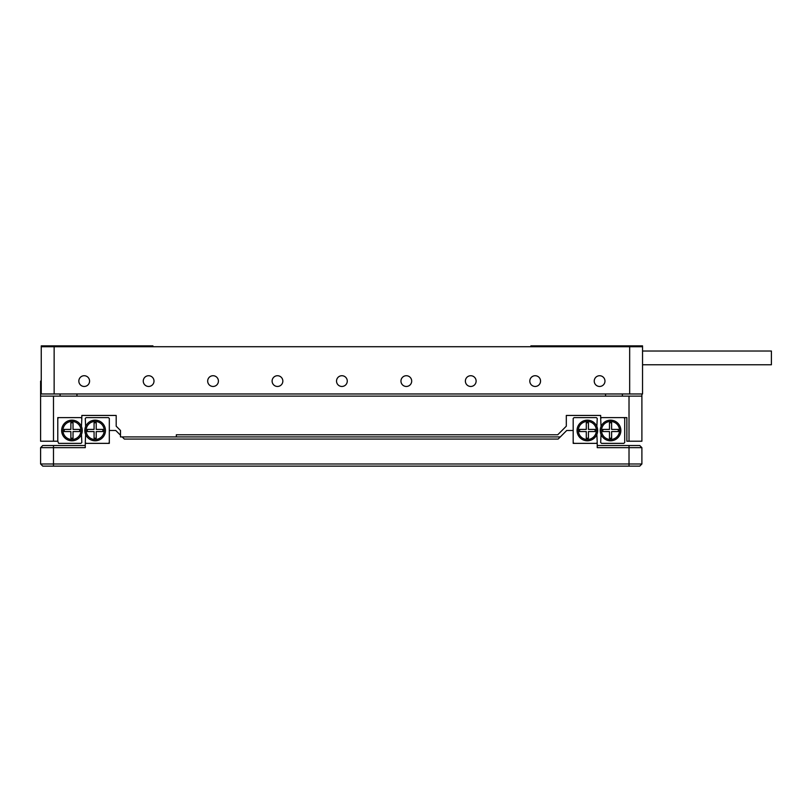 <?xml version="1.0" encoding="UTF-8"?>
<svg xmlns="http://www.w3.org/2000/svg" width="812" height="812" viewBox="0 0 812 812"><rect width="100%" height="100%" fill="white"/><g stroke="black" fill="none" stroke-linecap="round" stroke-linejoin="round"><path stroke-width="1.22" d="M639.754 466.129L42.752 466.129L40.6 463.987L40.6 447.666L53.48 447.666L53.48 463.987L641.896 463.987L639.754 466.129M122.206 436.927L124.348 439.069L558.148 439.069L566.735 430.482L573.181 430.482L573.181 443.362L597.236 443.362L597.236 447.666L629.016 447.666L629.016 445.514L639.754 445.514L641.896 447.666L641.896 463.987M40.6 447.666L42.752 445.514L53.48 445.514L53.48 447.666L85.27 447.666L85.27 443.362L109.315 443.362L109.315 430.482L115.761 430.482L120.491 435.202M53.48 445.514L85.27 445.514M626.864 425.112L626.864 417.601L600.667 417.601L600.667 415.45L566.309 415.45L566.309 426.188L557.722 434.775L176.326 434.775L176.326 436.927L560.29 436.927M597.236 445.514L629.016 445.514M641.896 447.666L629.016 447.666L629.016 466.129M40.6 463.987L53.48 463.987L53.48 466.129M71.953 420.169A10.312 10.312 0 0 1 82.266 430.482A10.312 10.312 0 0 1 71.953 440.794A10.312 10.312 0 0 1 61.641 430.482A10.312 10.312 0 0 1 71.953 420.169A10.312 10.312 0 0 0 61.641 430.482A10.312 10.312 0 0 0 71.953 440.794M53.48 441.22L40.6 441.22L40.6 396.124L53.48 396.124L53.48 441.22L57.784 441.22L58.637 443.362L80.977 443.362L81.829 442.51L81.464 434.471M81.464 426.493L81.829 418.454L80.977 417.601M58.637 417.601L57.784 418.454M79.688 429.406L73.029 429.406L73.029 422.747L70.877 422.747L70.877 429.406L64.219 429.406L64.219 431.558L70.877 431.558L70.877 438.216L73.029 438.216L73.029 431.558L79.688 431.558L79.688 429.406M95.146 440.794A10.312 10.312 0 0 1 84.834 430.482A10.312 10.312 0 0 1 95.146 420.169A10.312 10.312 0 0 1 105.459 430.482A10.312 10.312 0 0 1 95.146 440.794A10.312 10.312 0 0 0 105.459 430.482A10.312 10.312 0 0 0 95.146 420.169M109.315 430.482L109.315 418.454L108.463 417.601L86.123 417.601L85.27 418.454L85.636 426.493M85.636 434.471L85.27 442.51L86.123 443.362M108.463 443.362L109.315 442.51M87.412 431.558L94.07 431.558L94.07 438.216L96.222 438.216L96.222 431.558L102.88 431.558L102.88 429.406L96.222 429.406L96.222 422.747L94.07 422.747L94.07 429.406L87.412 429.406L87.412 431.558M610.543 440.794A10.312 10.312 0 0 1 600.241 430.482A10.312 10.312 0 0 1 610.543 420.169A10.312 10.312 0 0 1 620.855 430.482A10.312 10.312 0 0 1 610.543 440.794A10.312 10.312 0 0 0 620.855 430.482A10.312 10.312 0 0 0 610.543 420.169M601.53 417.601L600.667 418.454L601.042 426.493M623.86 417.601L624.722 418.454L624.722 442.51L623.86 443.362L601.53 443.362L600.667 442.51L601.042 434.471M602.819 431.558L609.477 431.558L609.477 438.216L611.619 438.216L611.619 431.558L618.277 431.558L618.277 429.406L611.619 429.406L611.619 422.747L609.477 422.747L609.477 429.406L602.819 429.406L602.819 431.558M587.35 420.169A10.312 10.312 0 0 1 597.662 430.482A10.312 10.312 0 0 1 587.35 440.794A10.312 10.312 0 0 1 577.048 430.482A10.312 10.312 0 0 1 587.35 420.169A10.312 10.312 0 0 0 577.048 430.482A10.312 10.312 0 0 0 587.35 440.794M596.373 443.362L597.236 442.51L596.861 434.471M573.181 430.482L573.181 418.454L574.043 417.601L596.373 417.601L597.236 418.454L596.861 426.493M573.181 442.51L574.043 443.362M595.084 429.406L588.426 429.406L588.426 422.747L586.284 422.747L586.284 429.406L579.626 429.406L579.626 431.558L586.284 431.558L586.284 438.216L588.426 438.216L588.426 431.558L595.084 431.558L595.084 429.406M642.546 351.028L771.4 351.028L771.4 364.771L642.546 364.771M89.574 381.092A5.369 5.369 0 0 0 84.204 375.723A5.369 5.369 0 0 0 78.835 381.092A5.369 5.369 0 0 0 84.204 386.461A5.369 5.369 0 0 0 89.574 381.092M153.996 381.092A5.369 5.369 0 0 0 148.626 375.723A5.369 5.369 0 0 0 143.257 381.092A5.369 5.369 0 0 0 148.626 386.461A5.369 5.369 0 0 0 153.996 381.092M218.418 381.092A5.369 5.369 0 0 0 213.048 375.723A5.369 5.369 0 0 0 207.679 381.092A5.369 5.369 0 0 0 213.048 386.461A5.369 5.369 0 0 0 218.418 381.092M282.84 381.092A5.369 5.369 0 0 0 277.471 375.723A5.369 5.369 0 0 0 272.111 381.092A5.369 5.369 0 0 0 277.471 386.461A5.369 5.369 0 0 0 282.84 381.092M347.272 381.092A5.369 5.369 0 0 0 341.903 375.723A5.369 5.369 0 0 0 336.533 381.092A5.369 5.369 0 0 0 341.903 386.461A5.369 5.369 0 0 0 347.272 381.092M411.694 381.092A5.369 5.369 0 0 0 406.325 375.723A5.369 5.369 0 0 0 400.955 381.092A5.369 5.369 0 0 0 406.325 386.461A5.369 5.369 0 0 0 411.694 381.092M476.116 381.092A5.369 5.369 0 0 0 470.747 375.723A5.369 5.369 0 0 0 465.377 381.092A5.369 5.369 0 0 0 470.747 386.461A5.369 5.369 0 0 0 476.116 381.092M540.548 381.092A5.369 5.369 0 0 0 535.179 375.723A5.369 5.369 0 0 0 529.81 381.092A5.369 5.369 0 0 0 535.179 386.461A5.369 5.369 0 0 0 540.548 381.092M604.97 381.092A5.369 5.369 0 0 0 599.601 375.723A5.369 5.369 0 0 0 594.232 381.092A5.369 5.369 0 0 0 599.601 386.461A5.369 5.369 0 0 0 604.97 381.092M530.875 346.724L530.875 345.871L642.546 345.871L642.546 393.972L629.665 393.972L629.665 346.724L642.546 346.724M54.14 346.724L54.14 393.972L41.25 393.972L41.25 346.724L629.665 346.724M54.14 393.972L629.665 393.972M131.442 346.724L131.442 345.871L41.25 345.871L41.25 346.724M131.442 345.871L152.92 345.871L152.92 346.724M605.569 396.124L605.569 393.972M76.937 393.972L76.937 396.124M622.398 393.972L622.398 396.124M641.896 393.972L641.896 441.22L629.016 441.22L629.016 396.124L53.48 396.124M57.784 441.22L57.784 417.601L81.829 417.601L81.829 415.45L116.187 415.45L116.187 426.188L120.491 430.482L120.491 436.927L176.326 436.927M629.016 396.124L641.896 396.124M41.25 381.092L40.6 381.092L40.6 396.124M626.864 417.601L626.864 441.22L629.016 441.22M60.098 396.124L60.098 393.972M40.6 393.972L41.25 393.972M71.953 439.505A9.023 9.023 0 0 0 80.977 430.482A9.023 9.023 0 0 0 71.953 421.458A9.023 9.023 0 0 0 62.93 430.482A9.023 9.023 0 0 0 71.953 439.505M95.146 421.458A9.023 9.023 0 0 0 86.123 430.482A9.023 9.023 0 0 0 95.146 439.505A9.023 9.023 0 0 0 104.169 430.482A9.023 9.023 0 0 0 95.146 421.458M610.543 421.458A9.023 9.023 0 0 0 601.53 430.482A9.023 9.023 0 0 0 610.543 439.505A9.023 9.023 0 0 0 619.566 430.482A9.023 9.023 0 0 0 610.543 421.458M587.35 439.505A9.023 9.023 0 0 0 596.373 430.482A9.023 9.023 0 0 0 587.35 421.458A9.023 9.023 0 0 0 578.337 430.482A9.023 9.023 0 0 0 587.35 439.505M552.353 345.871L552.353 346.724"/></g></svg>
